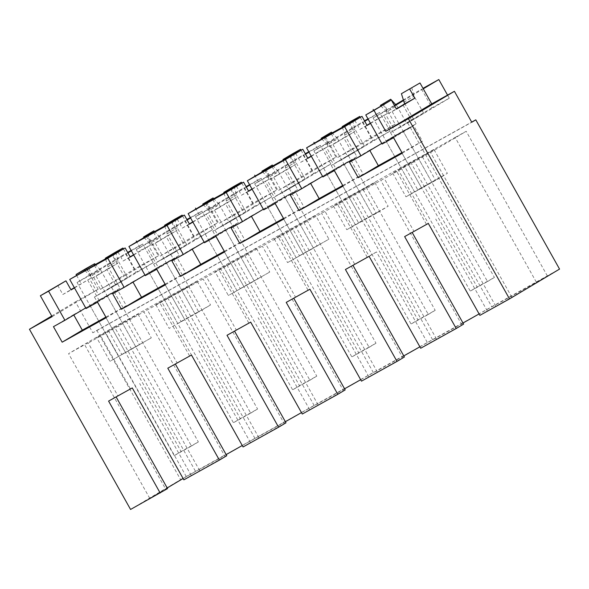 <?xml version="1.0" encoding="UTF-8"?>
<svg xmlns="http://www.w3.org/2000/svg" width="589" height="589" viewBox="0 0 589 589"><rect width="100%" height="100%" fill="white"/><g stroke="black" fill="none" stroke-linecap="round" stroke-linejoin="round"><path stroke-width="0.44" stroke-dasharray="2.94 2.21" d="M51.729 315.998L75.458 301.855L92.826 332.8L471.767 122.247M130.567 509.456L180.609 479.645L96.854 330.4L92.826 332.8M123.418 248.904L134.675 268.959L158.353 255.803L146.609 234.871M144.062 237.522L149.687 243.507L159.994 237.367L154.708 231.742M159.994 237.367L169.661 254.588L157.653 261.744L148.848 246.047L150.541 245.031L141.412 250.111L136.781 241.858M174.889 219.16L177.252 227.774L186.919 245.002L169.661 254.588M182.627 216.001L193.884 236.056L217.562 222.9L183.304 243.309L159.626 256.465L147.883 235.534M205.819 201.968L217.562 222.9M203.271 204.626L208.896 210.604L219.204 204.464L213.917 198.846M219.204 204.464L228.871 221.692L216.862 228.849L208.057 213.144L209.758 212.136L200.621 217.208L195.99 208.962M234.098 186.257L236.461 194.878L246.128 212.106L228.871 221.692M241.836 183.105L253.093 203.161L276.771 190.004L242.513 210.413L218.836 223.57L207.092 202.638M265.028 169.072L276.771 190.004M262.48 171.723L268.105 177.709L278.413 171.568L273.127 165.943M278.413 171.568L288.08 188.797L276.072 195.946L267.266 180.249L268.967 179.233L259.83 184.313L255.199 176.067M293.307 153.361L295.671 161.982L305.338 179.203L288.08 188.797M301.045 150.21L312.303 170.265L335.98 157.101L301.73 177.51L278.045 190.667L266.302 169.742M324.237 136.169L335.98 157.101M321.69 138.827L327.315 144.806L337.622 138.665L332.336 133.048M337.622 138.665L347.289 155.894L335.281 163.05L326.475 147.346L328.176 146.337L319.039 151.41L314.408 143.164M352.517 120.458L354.88 129.079L364.547 146.308L347.289 155.894M360.254 117.307L371.512 137.362L395.197 124.205L383.446 103.274M380.899 105.924L386.524 111.91L396.831 105.77L395.683 104.547M396.831 105.77L406.498 122.998L394.49 130.147L385.685 114.45L387.385 113.441L378.248 118.514L373.617 110.268M411.726 87.562L414.089 96.184L423.756 113.405L406.498 122.998M75.458 301.855L98.127 289.265L86.377 268.334M84.853 270.425L90.478 276.403L100.785 270.263L95.499 264.645M100.785 270.263L110.452 287.491L98.444 294.64L89.638 278.943L91.332 277.934L90.478 276.403M115.68 252.055L118.043 260.677L127.71 277.905L110.452 287.491M96.854 330.4L471.701 122.122M180.609 479.645L559.55 269.092M479.902 315.351L511.797 297.195L547.395 275.991L536.336 282.138A35.48 0.368 150.7 0 1 491.822 306.84L479.129 313.893A35.48 0.368 150.7 0 1 479.1 313.915L397.928 169.205A35.48 0.368 150.7 0 1 351.412 195.047L338.719 202.101A35.48 0.368 150.7 0 1 292.203 227.943L279.51 234.996A35.48 0.368 150.7 0 1 232.994 260.846L220.301 267.899A35.48 0.368 150.7 0 1 173.784 293.742L161.091 300.795A35.48 0.368 150.7 0 1 114.376 326.74L195.57 471.436A35.48 0.368 150.7 0 0 226.154 454.612M462.991 323.015A35.48 0.368 150.7 0 1 432.613 339.743L419.92 346.796A35.48 0.368 150.7 0 1 419.883 346.811M403.782 355.911A35.48 0.368 150.7 0 1 373.404 372.638L360.711 379.691A35.48 0.368 150.7 0 1 360.674 379.714M344.572 388.814A35.48 0.368 150.7 0 1 314.195 405.541L301.502 412.594A35.48 0.368 150.7 0 1 301.465 412.609M285.363 421.709A35.48 0.368 150.7 0 1 254.985 438.437L242.285 445.49A35.48 0.368 150.7 0 1 242.256 445.512M183.098 478.496L195.57 471.436M167.202 487.964L149.768 498.353L165.84 489.422L84.647 344.727L68.574 353.658L114.376 326.74M167.556 488.605L165.84 489.422M52.112 316.676L98.127 289.265M57.729 285.4L62.832 294.5L70.908 289.692M74.339 287.653L91.332 277.934M76.57 275.357L81.179 283.574M87.084 269.092L92.193 278.192L108.84 268.275L106.889 269.357L115.702 285.054L98.444 294.64M115.702 285.054L127.71 277.905M106.889 269.357L117.726 263.268L113.022 254.882M105.6 259.027L108.59 268.348M107.735 266.817L118.043 260.677M94.373 265.271L99.379 274.194L117.726 263.268M88.667 268.437L100.417 289.368L134.675 268.959M242.285 445.49L161.091 300.795M254.985 438.437L173.784 293.742M186.301 476.589L105.107 331.894M149.768 498.353L68.574 353.658M116.107 396.912L117.866 395.793L88.247 343.012L84.647 344.727M108.59 401.094L115.981 396.691M183.856 479.844L225.05 456.519L143.856 311.831L88.247 343.012M226.765 455.702L225.05 456.519M132.275 387.93L117.866 395.793M191.241 475.441L139.667 383.527M74.472 287.896L87.687 280.025L98.923 300.044L85.707 307.922M53.459 326.667L73.61 314.659L73.802 315.005M85.066 308.29L73.61 314.659M106.234 317.699L126.385 305.698L117.675 290.178L106.211 296.547L120.068 288.293L108.84 268.275M105.887 317.088L126.385 305.698M97.524 302.179L117.675 290.178M86.06 308.548L106.211 296.547L85.722 307.937M62.832 294.5L71.048 289.943M89.638 278.943L87.687 280.025M120.068 288.293L98.923 300.044M92.193 278.192L99.379 274.194M100.417 289.368L124.095 276.212L112.352 255.28M158.353 255.803L124.095 276.212M536.336 282.138L455.135 137.443A35.48 0.368 150.7 0 1 410.621 162.144L397.928 169.205M455.135 137.443L466.201 131.295L430.596 152.507L396.824 171.554L143.856 311.831M96.67 337.652L138.025 314.195L96.67 337.652L109.944 361.307L151.307 337.858L109.944 361.307M185.483 288.301L155.879 304.749L197.234 281.299L185.483 288.301L198.758 311.964L169.153 328.412L210.516 304.962L198.758 311.964M345.257 199.053L374.862 182.605L333.507 206.054L345.257 199.053L358.539 222.716L388.144 206.26L376.386 213.262L346.781 229.717L358.539 222.716M315.652 215.5L274.297 238.95L315.652 215.5L328.934 239.163L287.572 262.613L328.934 239.163M404.466 166.15L434.078 149.702L392.716 173.159L404.466 166.15L417.748 189.813L447.353 173.365L435.595 180.367L405.99 196.814L417.748 189.813M215.088 271.853L256.443 248.403L215.088 271.853L228.363 295.516L269.725 272.059L228.363 295.516M130.397 388.828L100.778 336.047M199.678 470.626L118.477 325.931M107.213 295.877L114.097 291.776L96.839 301.369L125.435 352.325L118.551 356.426L135.809 346.84L107.213 295.877L89.955 305.47L96.839 301.369M126.274 321.204L139.549 344.859M138.025 314.195L151.307 337.858M108.42 330.65L121.702 354.306M114.097 291.776L142.693 342.739L125.435 352.325M135.809 346.84L142.693 342.739M89.955 305.47L118.551 356.426M386.524 111.91L387.385 113.441M395.197 124.205L360.939 144.614L349.189 123.683M354.799 120.34L359.901 129.44L366.969 125.229M370.4 123.189L378.248 118.514M402.972 104.923L411.748 120.561L394.49 130.147M411.748 120.561L423.756 113.405M403.782 102.324L414.089 96.184M359.901 129.44L367.094 125.45M370.525 123.403L385.685 114.45M371.512 137.362L337.254 157.771L360.939 144.614M325.511 136.839L337.254 157.771M382.114 144.055L416.121 123.8L394.976 135.551L383.741 115.532M416.121 123.8L404.886 103.782M383.137 104.599L388.239 113.699L396.316 108.891M388.239 113.699L396.449 109.134M381.76 143.422L394.976 135.551M393.57 137.686L413.721 125.685L381.768 143.444M403.259 131.384L410.143 127.283L392.892 136.869L421.488 187.832L414.604 191.933L431.855 182.347L403.259 131.384L386.001 140.977L392.892 136.869M349.505 162.174L369.656 150.166L369.848 150.512M381.12 143.797L369.656 150.166M402.28 153.206L422.431 141.205L413.721 125.685M401.934 152.588L422.431 141.205M428.321 223.437L413.912 231.293L384.293 178.511M487.294 310.948L435.713 219.034M404.643 236.594L413.912 231.293M420.693 348.246L428.085 343.851L376.504 251.937L354.703 264.196L325.084 211.414M463.609 324.105L428.085 343.851M426.443 224.335L396.824 171.554M495.724 306.125L414.523 161.43M511.797 297.195L430.596 152.507M547.395 275.991L466.201 131.295M410.621 162.144L491.822 306.84M410.143 127.283L438.746 178.246L421.488 187.832M431.855 182.347L438.746 178.246M386.001 140.977L414.604 191.933M461.894 324.929L380.693 180.234M436.515 339.028L355.314 194.333M422.32 156.703L435.595 180.367M392.716 173.159L405.99 196.814M434.078 149.702L447.353 173.365M149.687 243.507L150.541 245.031M117.955 251.937L123.064 261.037L130.132 256.826M133.563 254.787L141.412 250.111M145.269 275.652L179.284 255.398L168.049 235.379L166.098 236.461L174.911 252.158L157.653 261.744M174.911 252.158L186.919 245.002M166.098 236.461L176.936 230.373L172.231 221.979M164.81 226.132L167.799 235.445M166.945 233.914L177.252 227.774M193.884 236.056L159.626 256.465M153.582 232.368L158.596 241.299L176.936 230.373M123.064 261.037L130.257 257.04M133.681 255L148.848 246.047M179.284 255.398L158.132 267.148L146.897 247.13M146.293 236.196L151.402 245.296L168.049 235.379M151.402 245.296L158.596 241.299M171.561 222.377L183.304 243.309M156.733 269.283L176.884 257.275L144.931 275.041L158.132 267.148M243.066 446.948L284.259 423.624L203.065 278.928M285.982 422.806L284.259 423.624M191.484 355.034L177.075 362.89L147.456 310.108M250.45 442.545L198.876 350.632M167.799 368.191L177.075 362.89M112.668 293.764L132.82 281.763L133.011 282.109M144.276 275.394L132.82 281.763M165.443 284.804L185.594 272.795L176.884 257.275M165.097 284.185L185.594 272.795M258.888 437.723L177.687 293.027M189.606 355.925L159.987 303.144M220.301 267.899L301.502 412.594M314.195 405.541L232.994 260.846M155.879 304.749L169.153 328.412M197.234 281.299L210.516 304.962M167.629 297.747L180.911 321.41M166.422 262.981L173.306 258.88L156.048 268.466L184.651 319.429L201.902 309.843L195.018 313.944L166.422 262.981L149.164 272.567L156.048 268.466M149.164 272.567L177.76 323.53L184.651 319.429M177.76 323.53L195.018 313.944M173.306 258.88L201.902 309.843M208.896 210.604L209.758 212.136M177.164 219.042L182.273 228.142L189.341 223.93M192.772 221.884L200.621 217.208M204.479 242.749L238.493 222.502L227.258 202.476L225.307 203.558L234.12 219.255L216.862 228.849M234.12 219.255L246.128 212.106M225.307 203.558L236.145 197.47L231.44 189.084M224.019 193.229L227.008 202.55M226.154 201.018L236.461 194.878M253.093 203.161L218.836 223.57M212.791 199.472L217.805 208.396L236.145 197.47M182.273 228.142L189.467 224.144M192.897 222.097L208.057 213.144M238.493 222.502L217.341 234.245L206.113 214.227M205.502 203.293L210.612 212.393L227.258 202.476M210.612 212.393L217.805 208.396M230.77 189.481L242.513 210.413M204.133 242.123L217.341 234.245M302.275 414.045L343.468 390.728L262.274 246.033M345.191 389.903L343.468 390.728M250.693 322.131L236.285 329.995L206.665 277.213M309.659 409.642L258.085 317.736M227.008 335.296L236.285 329.995M171.878 260.868L192.029 248.86L192.22 249.206M203.485 242.499L192.029 248.86M224.652 251.901L244.803 239.9L236.093 224.38L204.14 242.138M224.306 251.289L244.803 239.9M215.942 236.38L236.093 224.38M318.097 404.827L236.896 260.132M248.816 323.03L219.196 270.248M279.51 234.996L360.711 379.691M373.404 372.638L292.203 227.943M244.693 255.405L257.967 279.061M256.443 248.403L269.725 272.059M226.839 264.851L240.121 288.507M225.631 230.085L232.515 225.977L215.257 235.571L243.861 286.526L261.111 276.94L254.227 281.041L225.631 230.085L208.373 239.671L215.257 235.571M208.373 239.671L236.969 290.635L243.861 286.526M236.969 290.635L254.227 281.041M232.515 225.977L261.111 276.94M268.105 177.709L268.967 179.233M236.373 186.139L241.483 195.239L248.551 191.027M251.982 188.988L259.83 184.313M263.349 209.242L297.703 189.599L286.468 169.58L284.524 170.663L293.329 186.36L276.072 195.946M293.329 186.36L305.338 179.203M284.524 170.663L295.354 164.574L290.649 156.181M283.228 160.333L286.217 169.647M285.363 168.123L295.671 161.982M312.303 170.265L278.045 190.667M272 166.569L277.014 175.5L295.354 164.574M241.483 195.239L248.676 191.248M252.107 189.202L267.266 180.249M297.703 189.599L276.558 201.35L265.322 181.331M264.711 170.398L269.821 179.498L286.468 169.58M269.821 179.498L277.014 175.5M289.979 156.578L301.73 177.51M263.342 209.22L276.558 201.35M361.484 381.149L402.685 357.825L321.484 213.13M404.4 357.008L402.685 357.825M309.902 289.236L295.494 297.092L265.875 244.31M368.869 376.746L317.294 284.833M286.217 302.393L295.494 297.092M231.087 227.965L251.238 215.964L251.429 216.31M262.694 209.596L251.238 215.964M283.861 219.005L304.012 206.997L295.303 191.477L263.695 209.853M283.515 218.386L304.012 206.997M275.151 203.485L295.303 191.477M377.306 371.924L296.105 227.229M308.025 290.134L278.406 237.352M338.719 202.101L419.92 346.796M432.613 339.743L351.412 195.047M303.902 222.502L317.176 246.165M274.297 238.95L287.572 262.613M286.048 231.948L299.33 255.611M284.84 197.182L291.724 193.082L274.467 202.668L303.07 253.631L320.32 244.045L313.436 248.146L284.84 197.182L267.583 206.768L274.467 202.668M267.583 206.768L296.186 257.732L303.07 253.631M296.186 257.732L313.436 248.146M291.724 193.082L320.32 244.045M327.315 144.806L328.176 146.337M295.59 153.243L300.692 162.343L307.76 158.132M311.191 156.085L319.039 151.41M322.905 176.95L356.912 156.703L345.677 136.677L343.733 137.76L352.539 153.457L335.281 163.05M352.539 153.457L364.547 146.308M343.733 137.76L354.563 131.671L349.859 123.285M342.437 127.438L345.426 136.751M344.572 135.22L354.88 129.079M331.209 133.674L336.223 142.604L354.563 131.671M300.692 162.343L307.885 158.345M311.316 156.306L326.475 147.346M356.912 156.703L335.767 168.454L324.532 148.428M323.921 137.495L329.03 146.595L345.677 136.677M329.03 146.595L336.223 142.604M334.361 170.582L354.512 158.581L322.558 176.347L335.767 168.454M369.112 256.333L376.504 251.937M345.434 269.497L354.703 264.196M290.296 195.069L310.447 183.061L310.639 183.407M321.903 176.7L310.447 183.061M343.07 186.102L363.222 174.101L354.512 158.581M342.724 185.491L363.222 174.101M367.234 257.231L337.615 204.449M363.111 189.606L376.386 213.262M333.507 206.054L346.781 229.717M374.862 182.605L388.144 206.26M344.05 164.287L350.934 160.186L333.676 169.772L362.279 220.735L379.53 211.142L372.646 215.243L344.05 164.287L326.792 173.873L333.676 169.772M326.792 173.873L355.395 224.836L362.279 220.735M355.395 224.836L372.646 215.243M350.934 160.186L379.53 211.142M135.978 272.287L94.417 297.04L111.667 287.454L153.228 262.694L135.978 272.287L125.509 253.631L127.666 252.431M131.156 250.494L142.766 244.037L131.347 250.84M153.228 262.694L142.766 244.037M94.417 297.04L181.103 451.52L174.219 455.621L191.477 446.035L94.314 272.898L77.063 282.492L174.219 455.621M77.063 282.492L125.509 253.631M127.923 252.88L94.314 272.898M191.477 446.035L198.36 441.934L181.103 451.52M111.667 287.454L198.36 441.934M195.187 239.384L153.626 264.144L170.876 254.558L212.445 229.798L195.187 239.384L184.718 220.728L186.875 219.528M190.365 217.591L201.975 211.142L190.556 217.937M212.445 229.798L201.975 211.142M153.626 264.144L240.312 418.624L233.428 422.725L250.686 413.139L153.523 240.003L136.273 249.589L233.428 422.725M136.273 249.589L184.718 220.728M187.133 219.984L153.523 240.003M250.686 413.139L257.57 409.031L240.312 418.624M170.876 254.558L257.57 409.031M254.396 206.489L212.835 231.249L230.093 221.655L271.654 196.895L254.396 206.489L243.927 187.832L246.084 186.632M249.574 184.696L261.185 178.246L249.773 185.042M271.654 196.895L261.185 178.246M212.835 231.249L299.521 385.721L292.637 389.822L309.895 380.236L212.732 207.107L195.482 216.693L292.637 389.822M195.482 216.693L243.927 187.832M246.342 187.088L212.732 207.107M309.895 380.236L316.779 376.135L299.521 385.721M230.093 221.655L316.779 376.135M313.606 173.586L272.044 198.346L289.302 188.76L330.863 164L313.606 173.586L303.136 154.929L305.293 153.729M308.783 151.793L320.394 145.343L308.982 152.146M330.863 164L320.394 145.343M272.044 198.346L358.73 352.826L351.847 356.927L369.104 347.341L271.949 174.204L254.691 183.79L351.847 356.927M254.691 183.79L303.136 154.929M305.551 154.185L271.949 174.204M369.104 347.341L375.988 343.24L358.73 352.826M289.302 188.76L375.988 343.24M372.815 140.69L331.254 165.45L348.511 155.864L390.073 131.104L372.815 140.69L362.345 122.033L364.503 120.833M367.992 118.897L379.603 112.447L368.191 119.243M390.073 131.104L379.603 112.447M331.254 165.45L417.94 319.923L411.056 324.024L428.313 314.438L331.158 141.308L313.9 150.894L411.056 324.024M313.9 150.894L362.345 122.033M364.76 121.29L331.158 141.308M428.313 314.438L435.197 310.337L417.94 319.923M348.511 155.864L435.197 310.337M432.024 107.787L390.463 132.547L407.721 122.961L449.282 98.201L432.024 107.787L421.555 89.138L423.005 88.328M449.282 98.201L447.552 95.116M390.463 132.547L477.149 287.027L470.265 291.128L487.523 281.542L390.367 108.405L373.109 117.999L470.265 291.128M373.109 117.999L394.328 105.357M403.171 100.086L421.555 89.138M423.27 88.806L403.332 100.682M394.623 105.873L390.367 108.405M487.523 281.542L494.407 277.441L477.149 287.027M407.721 122.961L494.407 277.441"/><path stroke-width="0.88" d="M116.107 396.912L167.556 488.605L130.567 509.456L29.45 329.266L51.729 315.998M105.6 259.027L105.372 258.196L115.68 252.055L122.924 248.028L123.418 248.904M143.554 236.984L153.862 230.844L143.554 236.984L144.062 237.522M154.708 231.742L153.862 230.844M164.81 226.132L164.581 225.3L174.889 219.16L182.134 215.132L182.627 216.001M202.763 204.081L213.071 197.941L202.763 204.081L203.271 204.626M213.917 198.846L213.071 197.941M224.019 193.229L223.791 192.397L234.098 186.257L241.35 182.229L241.836 183.105M261.972 171.185L272.28 165.045L261.972 171.185L262.48 171.723M273.127 165.943L272.28 165.045M283.228 160.333L283 159.501L293.307 153.361L300.559 149.334L301.045 150.21M321.182 138.282L331.489 132.142L321.182 138.282L321.69 138.827M332.336 133.048L331.489 132.142M342.437 127.438L342.209 126.598L352.517 120.458L359.769 116.431L360.254 117.307M380.391 105.387L390.698 99.246L380.391 105.387L380.899 105.924M395.683 104.547L390.698 99.246M396.316 108.891L404.886 103.782L402.942 104.864L404.636 103.848L401.418 93.703L419.994 82.968L431.744 103.9L454.406 91.302L471.767 122.247L475.802 119.847L471.701 122.122M76.57 275.357L76.069 274.474L86.377 268.334L94.652 263.739L84.345 269.88L84.853 270.425M95.499 264.645L94.652 263.739M160.171 493.008L108.59 401.094L132.275 387.93L183.856 479.844L219.38 460.105L167.799 368.191L191.484 355.034L243.066 446.948L278.59 427.209L227.008 335.296L250.693 322.131L302.275 414.045L337.799 394.306L286.217 302.393L309.902 289.236L361.484 381.149L397.008 361.41L345.434 269.497L369.112 256.333L420.693 348.246L456.217 328.507L404.643 236.594L428.321 223.437L479.902 315.351L509.507 298.903L559.55 269.092L475.802 119.847M479.1 313.915A35.48 0.368 150.7 0 1 462.991 323.015M419.883 346.811A35.48 0.368 150.7 0 1 403.782 355.911M360.674 379.714A35.48 0.368 150.7 0 1 344.572 388.814M301.465 412.609A35.48 0.368 150.7 0 1 285.363 421.709M242.256 445.512A35.48 0.368 150.7 0 1 226.154 454.612M183.098 478.496L167.202 487.964M29.45 329.266L52.112 316.676L40.369 295.744L48.578 291.187L64.915 320.298L53.459 326.667L62.169 342.187L106.234 317.699L97.524 302.179L86.06 308.548L69.723 279.436L107.787 258.284L124.124 287.395L112.668 293.764L121.378 309.284L165.443 284.804L156.733 269.283L145.269 275.652L128.932 246.533L166.996 225.388L183.334 254.5L171.878 260.868L180.587 276.388L224.652 251.901L215.942 236.38L204.479 242.749L188.141 213.638L226.205 192.485L242.543 221.604L231.087 227.965L239.797 243.485L283.861 219.005L275.151 203.485L263.695 209.853L247.351 180.735L285.415 159.59L301.752 188.701L290.296 195.069L299.006 210.59L343.07 186.102L334.361 170.582L322.905 176.95L306.567 147.839L344.624 126.687L361.985 116.35L367.094 125.45L370.525 123.403M509.507 298.903L408.391 118.713L454.406 91.302M344.624 126.687L360.969 155.805L349.505 162.174L358.215 177.694L402.28 153.206L393.57 137.686L382.114 144.055L365.776 114.936L373.986 110.379L385.729 131.31L408.391 118.713M70.908 289.692L74.339 287.653M40.369 295.744L65.939 280.843L71.048 289.943L74.472 287.896M76.069 274.474L84.345 269.88M122.924 248.028L112.617 254.168L113.022 254.882M105.372 258.196L112.617 254.168M69.723 279.436L94.373 265.271M94.277 265.094L125.148 247.94L130.257 257.04L133.681 255M219.38 460.105L226.765 455.702L175.316 364.017M48.578 291.187L65.939 280.843M64.915 320.298L85.707 307.922M62.169 342.187L82.32 330.179L105.887 317.088M73.802 315.005L82.32 330.179M107.787 258.284L125.148 247.94M85.722 307.937L85.074 308.297M373.139 109.414L373.617 110.268M306.567 147.839L323.921 137.495L361.985 116.35M366.969 125.229L370.4 123.189M401.418 93.703L419.994 82.968M373.986 110.379L391.346 100.034L396.449 109.134L414.796 98.208L409.686 89.108M385.729 131.31L431.744 103.9M404.636 103.848L414.796 98.208M365.776 114.936L391.346 100.034M360.969 155.805L381.76 143.422M381.768 143.444L381.12 143.804M358.215 177.694L378.366 165.686L401.934 152.588M369.848 150.512L378.366 165.686M456.217 328.507L463.609 324.105L412.153 232.419M136.302 241.011L136.781 241.858M130.132 256.826L133.563 254.787M182.134 215.132L171.826 221.273L172.231 221.979M164.581 225.3L171.826 221.273M128.932 246.533L146.293 236.196L184.357 215.044L189.467 224.144L192.897 222.097M166.996 225.388L184.357 215.044M124.124 287.395L144.283 275.402M278.59 427.209L285.982 422.806L234.525 331.121M121.378 309.284L141.529 297.283L165.097 284.185M133.011 282.109L141.529 297.283M195.511 208.108L195.99 208.962M189.341 223.93L192.772 221.884M241.35 182.229L231.043 188.37L231.44 189.084M223.791 192.397L231.043 188.37M188.141 213.638L205.502 203.293L243.566 182.148L248.676 191.248L252.107 189.202M226.205 192.485L243.566 182.148M183.334 254.5L204.133 242.123M337.799 394.306L345.191 389.903L293.734 298.218M180.587 276.388L200.739 264.38L224.306 251.289M192.22 249.206L200.739 264.38M204.14 242.138L203.492 242.499M254.72 175.213L255.199 176.067M248.551 191.027L251.982 188.988M300.559 149.334L290.252 155.474L290.649 156.181M283 159.501L290.252 155.474M247.351 180.735L264.711 170.398L302.775 149.245L307.885 158.345L311.316 156.306M285.415 159.59L302.775 149.245M242.543 221.604L263.342 209.22M397.008 361.41L404.4 357.008L352.944 265.322M239.797 243.485L259.948 231.484L283.515 218.386M251.429 216.31L259.948 231.484M263.349 209.242L262.701 209.603M313.93 142.31L314.408 143.164M307.76 158.132L311.191 156.085M359.769 116.431L349.461 122.571L349.859 123.285M342.209 126.598L349.461 122.571M301.752 188.701L321.903 176.7M321.911 176.707L322.551 176.325L321.911 176.707M299.006 210.59L319.157 198.581L342.724 185.491M310.639 183.407L319.157 198.581M127.666 252.431L131.156 250.494M131.347 250.84L127.923 252.88M186.875 219.528L190.365 217.591M190.556 217.937L187.133 219.984M246.084 186.632L249.574 184.696M249.773 185.042L246.342 187.088M305.293 153.729L308.783 151.793M308.982 152.146L305.551 154.185M364.503 120.833L367.992 118.897M368.191 119.243L364.76 121.29M423.005 88.328L438.812 79.544L423.27 88.806M447.552 95.116L438.812 79.544M394.328 105.357L403.171 100.086M403.332 100.682L394.623 105.873"/></g></svg>
